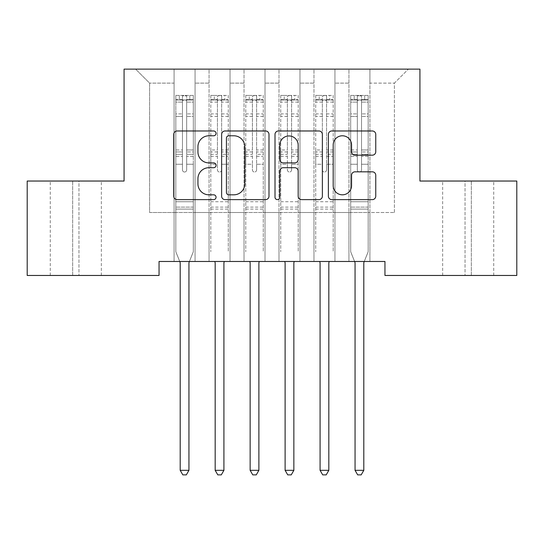 <?xml version="1.0" encoding="UTF-8"?>
<svg xmlns="http://www.w3.org/2000/svg" width="544" height="544" viewBox="0 0 544 544"><rect width="100%" height="100%" fill="white"/><g stroke="black" fill="none" stroke-linecap="round" stroke-linejoin="round"><path stroke-width="0.41" stroke-dasharray="2.72 2.04" d="M216.05 133.375A2.4 2.4 0 0 0 213.642 130.975L177.174 130.975A3.434 3.434 0 0 0 173.74 134.409L173.74 196.194A3.434 3.434 0 0 0 177.174 199.628L213.642 199.628A2.4 2.4 0 0 0 216.05 197.227A2.4 2.4 0 0 0 213.642 194.82L208.923 194.82A10.982 10.982 0 0 1 197.941 183.838L197.941 178.69A10.982 10.982 0 0 1 208.923 167.708L213.642 167.708A2.4 2.4 0 0 0 216.05 165.301A2.4 2.4 0 0 0 213.642 162.901L208.923 162.901A10.982 10.982 0 0 1 197.941 151.912L197.941 146.764A10.982 10.982 0 0 1 208.923 135.782L213.642 135.782A2.4 2.4 0 0 0 216.05 133.375M419.927 69.129L124.073 69.129L124.073 181.036L27.2 181.036L27.2 275.461L159.045 275.461L159.045 261.474L384.955 261.474L384.955 275.461L516.8 275.461L516.8 181.036L419.927 181.036L419.927 69.129M348.935 69.129L408.388 69.129L369.92 69.129L369.92 212.514L394.4 212.514L369.92 212.514L369.92 83.116L394.4 83.116L369.92 83.116L369.92 69.129L369.92 261.474L369.92 69.129L348.935 69.129L348.935 212.514L348.935 83.116L334.948 83.116L348.935 83.116L348.935 69.129L348.935 261.474L369.92 261.474L369.92 212.514L369.92 261.474L348.935 261.474L369.92 261.474L348.935 261.474L348.935 69.129M313.963 69.129L334.948 69.129L334.948 212.514L348.935 212.514L334.948 212.514L334.948 69.129L334.948 261.474L334.948 69.129L299.975 69.129L313.963 69.129L313.963 212.514L313.963 83.116L299.975 83.116L313.963 83.116L313.963 69.129L313.963 261.474L334.948 261.474L334.948 212.514L334.948 261.474L313.963 261.474L334.948 261.474L313.963 261.474L313.963 69.129M278.997 69.129L299.975 69.129L299.975 212.514L313.963 212.514L299.975 212.514L299.975 69.129L299.975 261.474L299.975 69.129L265.003 69.129L278.997 69.129L278.997 212.514L278.997 83.116L265.003 83.116L278.997 83.116L278.997 69.129L278.997 261.474L299.975 261.474L299.975 212.514L299.975 261.474L278.997 261.474L299.975 261.474L278.997 261.474L278.997 69.129M244.025 69.129L265.003 69.129L265.003 212.514L278.997 212.514L265.003 212.514L265.003 69.129L265.003 261.474L265.003 69.129L230.037 69.129L244.025 69.129L244.025 212.514L244.025 83.116L230.037 83.116L244.025 83.116L244.025 69.129L244.025 261.474L265.003 261.474L265.003 212.514L265.003 261.474L244.025 261.474L265.003 261.474L244.025 261.474L244.025 69.129M209.052 69.129L230.037 69.129L230.037 212.514L244.025 212.514L230.037 212.514L230.037 69.129L230.037 261.474L230.037 69.129L195.065 69.129L209.052 69.129L209.052 212.514L209.052 83.116L195.065 83.116L209.052 83.116L209.052 69.129L209.052 261.474L230.037 261.474L230.037 212.514L230.037 261.474L209.052 261.474L230.037 261.474L209.052 261.474L209.052 69.129M174.08 69.129L195.065 69.129L195.065 212.514L209.052 212.514L195.065 212.514L195.065 69.129L195.065 261.474L195.065 69.129L135.612 69.129L174.08 69.129L174.08 212.514L174.08 83.116L149.6 83.116L174.08 83.116L174.08 69.129L174.08 261.474L195.065 261.474L195.065 212.514L195.065 261.474L174.08 261.474L195.065 261.474L174.08 261.474L174.08 69.129M394.4 212.514L394.4 83.116L408.388 69.129L394.4 83.116L394.4 212.514M149.6 212.514L174.08 212.514L149.6 212.514L149.6 83.116L135.612 69.129L149.6 83.116L149.6 212.514M471.335 275.461L442.66 275.461L471.335 275.461L471.335 181.036L493.721 181.036L465.045 181.036L471.335 181.036L471.335 275.461M72.665 275.461L101.34 275.461L72.665 275.461L72.665 181.036L50.279 181.036L78.955 181.036L72.665 181.036L72.665 275.461M348.935 212.514L369.92 212.514L348.935 212.514L348.935 261.474L348.935 212.514M313.963 212.514L334.948 212.514L313.963 212.514L313.963 261.474L313.963 212.514M278.997 212.514L299.975 212.514L278.997 212.514L278.997 261.474L278.997 212.514M244.025 212.514L265.003 212.514L244.025 212.514L244.025 261.474L244.025 212.514M209.052 212.514L230.037 212.514L209.052 212.514L209.052 261.474L209.052 212.514M174.08 212.514L195.065 212.514L174.08 212.514L174.08 261.474L174.08 212.514M78.955 181.036L101.34 181.036L78.955 181.036L78.955 275.461L78.955 181.036M465.045 181.036L442.66 181.036L465.045 181.036L465.045 275.461L465.045 181.036M268.994 196.194L268.994 134.409A3.434 3.434 0 0 0 265.56 130.975L225.06 130.975A3.434 3.434 0 0 0 221.626 134.409L221.626 196.194A3.434 3.434 0 0 0 225.06 199.628L265.56 199.628A3.434 3.434 0 0 0 268.994 196.194M228.834 135.782A2.4 2.4 0 0 0 226.433 138.183L226.433 192.42A2.4 2.4 0 0 0 228.834 194.82L233.811 194.82A10.982 10.982 0 0 0 244.793 183.838L244.793 146.764A10.982 10.982 0 0 0 233.811 135.782L228.834 135.782M278.44 130.975L318.94 130.975A3.434 3.434 0 0 1 322.374 134.409L322.374 196.194A3.434 3.434 0 0 1 318.94 199.628L301.607 199.628A3.434 3.434 0 0 1 298.173 196.194L298.173 171.136A3.434 3.434 0 0 0 294.739 167.708L283.24 167.708A3.434 3.434 0 0 0 279.806 171.136L279.806 197.227A2.4 2.4 0 0 1 277.406 199.628A2.4 2.4 0 0 1 275.006 197.227L275.006 134.409A3.434 3.434 0 0 1 278.44 130.975M298.173 145.132A9.18 9.18 0 0 0 288.993 135.952A9.18 9.18 0 0 0 279.806 145.132L279.806 159.467A3.434 3.434 0 0 0 283.24 162.901L294.739 162.901A3.434 3.434 0 0 0 298.173 159.467L298.173 145.132M354.987 155.176L372.32 155.176A3.434 3.434 0 0 0 375.754 151.742L375.754 134.409A3.434 3.434 0 0 0 372.32 130.975L331.813 130.975A3.434 3.434 0 0 0 328.379 134.409L328.379 196.194A3.434 3.434 0 0 0 331.813 199.628L372.32 199.628A3.434 3.434 0 0 0 375.754 196.194L375.754 175.256A3.434 3.434 0 0 0 372.32 171.822L354.987 171.822A3.434 3.434 0 0 0 351.553 175.256L351.553 185.64A9.18 9.18 0 0 1 342.373 194.82A9.18 9.18 0 0 1 333.186 185.64L333.186 144.962A9.18 9.18 0 0 1 342.373 135.782A9.18 9.18 0 0 1 351.553 144.962L351.553 151.742A3.434 3.434 0 0 0 354.987 155.176M182.471 169.918A2.101 2.101 0.6 0 0 184.572 172.02A2.101 2.101 -179.4 0 1 182.471 169.918L182.471 164.247L182.471 169.918A2.101 2.101 179.6 0 0 184.572 172.02A2.101 2.101 0.6 0 0 186.667 169.918A2.101 2.101 -179.4 0 1 184.572 172.02A2.101 2.101 179.6 0 0 186.667 169.918L186.667 164.247L186.667 169.918A2.101 2.101 -0.4 0 1 184.572 172.02A2.101 2.101 -0.4 0 1 182.471 169.918L182.471 154.346L182.471 169.918M179.738 261.474L175.828 251.75L175.828 164.247L175.828 201.742L175.828 164.247L182.471 164.247L175.828 164.247L182.471 164.247L175.828 164.247L175.828 151.953L182.471 151.953L182.471 164.247L182.471 151.953L175.828 151.953L175.828 149.967L182.471 149.967L175.828 149.967L175.828 116.396L182.471 116.396L175.828 116.396L175.828 102.109L182.471 102.109L175.828 102.109L175.828 99.98L175.828 164.247L175.828 156.332L182.471 156.332L175.828 156.332L175.828 154.346L182.471 154.346L175.828 154.346L175.828 113.9L182.471 113.9L182.471 154.346L182.471 113.9L175.828 113.9L175.828 99.613L182.471 99.613L182.471 113.9L182.471 95.86L182.471 100.892L182.471 95.86L186.667 95.86L186.667 100.892C185.273 99.674 183.872 99.674 182.471 100.892L182.471 151.953L182.471 100.892C183.872 99.674 185.266 99.674 186.667 100.892L186.667 154.346L186.667 95.86L182.471 95.86L182.471 99.613L175.828 99.613L175.828 95.431L179.323 95.431L179.323 99.974L175.828 99.98L175.828 95.431L175.828 99.98L189.815 99.974L179.323 99.974L179.323 95.431L193.229 95.431L189.815 95.431L189.815 99.974L193.317 99.98L193.317 95.431L175.828 95.431L175.828 251.75L175.828 201.742L175.828 251.75L179.948 261.984A3.495 3.495 -179.4 0 1 180.2 263.289L180.2 470.322L188.945 470.322L188.945 263.289A3.495 3.495 -179.4 0 1 189.196 261.984L193.317 251.75L193.317 209.086L193.317 251.75L189.4 261.474M193.317 99.98L193.317 209.086L175.828 209.086L193.317 209.086L193.317 201.742L175.828 201.742L193.317 201.742L193.317 164.247L193.317 251.75L189.196 261.984L193.317 251.75L193.317 164.247L186.667 164.247L186.667 116.396L186.667 169.918L186.667 156.332L186.667 164.247L193.317 164.247L186.667 164.247L193.317 164.247L193.317 151.953L186.667 151.953L193.317 151.953L193.317 149.967L186.667 149.967L193.317 149.967L193.317 116.396L186.667 116.396L186.667 102.109L186.667 116.396L193.317 116.396L193.317 102.109L186.667 102.109L193.317 102.109L193.317 99.98L175.916 99.974L193.229 99.974L189.815 99.974L189.815 95.431L193.317 95.431L193.317 156.332L186.667 156.332L186.667 154.346L186.667 156.332L193.317 156.332L193.317 154.346L186.667 154.346L193.317 154.346L193.317 113.9L186.667 113.9L193.317 113.9L193.317 99.613L186.667 99.613L193.317 99.613L193.317 95.431L193.317 99.98M188.945 470.322L180.2 470.322L180.2 263.289L180.2 470.322L182.825 474.871L186.32 474.871L182.825 474.871L180.2 470.322L182.825 474.871L186.32 474.871L188.945 470.322L188.945 263.289A3.495 3.495 -179.4 0 1 189.196 261.984A3.495 3.495 179.6 0 0 188.945 263.289L188.945 470.322L186.32 474.871L188.945 470.322L180.2 470.322M175.828 251.75L179.948 261.984L175.828 251.75M180.2 263.289A3.495 3.495 179.6 0 0 179.948 261.984M221.639 169.918A2.101 2.101 -0.4 0 1 219.545 172.02A2.101 2.101 179.6 0 0 221.639 169.918L221.639 164.247L221.639 169.918M210.888 95.431L214.295 95.431L214.295 99.974L210.8 99.98L210.8 95.431L228.283 95.431L228.283 251.75L228.283 164.247L221.639 164.247L221.639 154.346L228.283 154.346M228.283 95.431L228.283 164.247L221.639 164.247L221.639 100.892C220.245 99.674 218.844 99.674 217.444 100.892L217.444 149.967L210.8 149.967L210.8 251.75L210.8 164.247L217.444 164.247L217.444 169.918A2.101 2.101 179.6 0 0 219.545 172.02A2.101 2.101 -0.4 0 1 217.444 169.918L217.444 149.967M210.8 99.98L210.8 149.967M210.8 95.431L210.8 164.247L217.444 164.247L217.444 95.86L221.639 95.86L221.639 154.346M214.295 95.431L228.201 95.431M214.295 99.974L224.788 99.974L224.788 95.431M228.283 99.98L210.888 99.974M228.201 99.974L224.788 99.974M214.71 261.474L214.921 261.984A3.495 3.495 179.6 0 1 215.172 263.289L215.172 470.322L217.797 474.871L221.292 474.871L223.917 470.322L215.172 470.322M223.917 470.322L223.917 263.289A3.495 3.495 179.6 0 1 224.169 261.984L224.373 261.474M210.8 209.086L228.283 209.086M221.639 100.892L221.639 95.86M217.444 100.892L217.444 95.86M256.612 169.918A2.101 2.101 -0.4 0 1 254.517 172.02A2.101 2.101 179.6 0 0 256.612 169.918L256.612 164.247L256.612 169.918M245.861 95.431L249.268 95.431L249.268 99.974L245.772 99.98L245.772 95.431L263.255 95.431L263.255 251.75L263.255 164.247L256.612 164.247L256.612 154.346L263.255 154.346M263.255 95.431L263.255 164.247L256.612 164.247L256.612 100.892C255.218 99.674 253.817 99.674 252.416 100.892L252.416 149.967L245.772 149.967L245.772 251.75L245.772 164.247L252.416 164.247L252.416 169.918A2.101 2.101 179.6 0 0 254.517 172.02A2.101 2.101 -0.4 0 1 252.416 169.918L252.416 149.967M245.772 99.98L245.772 149.967M245.772 95.431L245.772 164.247L252.416 164.247L252.416 95.86L256.612 95.86L256.612 154.346M249.268 95.431L263.167 95.431M249.268 99.974L259.76 99.974L259.76 95.431M263.255 99.98L245.861 99.974M263.167 99.974L259.76 99.974M249.682 261.474L249.893 261.984A3.495 3.495 179.6 0 1 250.145 263.289L250.145 470.322L252.763 474.871L256.265 474.871L258.883 470.322L250.145 470.322M258.883 470.322L258.883 263.289A3.495 3.495 179.6 0 1 259.141 261.984L259.345 261.474M245.772 209.086L263.255 209.086M256.612 100.892L256.612 95.86M252.416 100.892L252.416 95.86M291.584 169.918A2.101 2.101 -0.4 0 1 289.483 172.02A2.101 2.101 179.6 0 0 291.584 169.918L291.584 164.247L291.584 169.918M280.833 95.431L284.24 95.431L284.24 99.974L280.745 99.98L280.745 95.431L298.228 95.431L298.228 251.75L298.228 164.247L291.584 164.247L291.584 154.346L298.228 154.346M298.228 95.431L298.228 164.247L291.584 164.247L291.584 100.892C290.19 99.674 288.789 99.674 287.388 100.892L287.388 149.967L280.745 149.967L280.745 251.75L280.745 164.247L287.388 164.247L287.388 169.918A2.101 2.101 179.6 0 0 289.483 172.02A2.101 2.101 -0.4 0 1 287.388 169.918L287.388 149.967M280.745 99.98L280.745 149.967M280.745 95.431L280.745 164.247L287.388 164.247L287.388 95.86L291.584 95.86L291.584 154.346M284.24 95.431L298.139 95.431M284.24 99.974L294.732 99.974L294.732 95.431M298.228 99.98L280.833 99.974M298.139 99.974L294.732 99.974M284.655 261.474L284.859 261.984A3.495 3.495 179.6 0 1 285.117 263.289L285.117 470.322L287.735 474.871L291.237 474.871L293.855 470.322L285.117 470.322M293.855 470.322L293.855 263.289A3.495 3.495 179.6 0 1 294.107 261.984L294.318 261.474M280.745 209.086L298.228 209.086M291.584 100.892L291.584 95.86M287.388 100.892L287.388 95.86M326.556 169.918A2.101 2.101 -0.4 0 1 324.455 172.02A2.101 2.101 179.6 0 0 326.556 169.918L326.556 164.247L326.556 169.918M315.799 95.431L319.212 95.431L319.212 99.974L315.717 99.98L315.717 95.431L333.2 95.431L333.2 251.75L333.2 164.247L326.556 164.247L326.556 154.346L333.2 154.346M333.2 95.431L333.2 164.247L326.556 164.247L326.556 100.892C325.162 99.674 323.762 99.674 322.361 100.892L322.361 149.967L315.717 149.967L315.717 251.75L315.717 164.247L322.361 164.247L322.361 169.918A2.101 2.101 179.6 0 0 324.455 172.02A2.101 2.101 -0.4 0 1 322.361 169.918L322.361 149.967M315.717 99.98L315.717 149.967M315.717 95.431L315.717 164.247L322.361 164.247L322.361 95.86L326.556 95.86L326.556 154.346M319.212 95.431L333.112 95.431M319.212 99.974L329.705 99.974L329.705 95.431M333.2 99.98L315.799 99.974M333.112 99.974L329.705 99.974M319.627 261.474L319.831 261.984A3.495 3.495 179.6 0 1 320.083 263.289L320.083 470.322L322.708 474.871L326.203 474.871L328.828 470.322L320.083 470.322M328.828 470.322L328.828 263.289A3.495 3.495 179.6 0 1 329.079 261.984L329.29 261.474M315.717 209.086L333.2 209.086M326.556 100.892L326.556 95.86M322.361 100.892L322.361 95.86M357.333 169.918A2.101 2.101 0.6 0 0 359.428 172.02A2.101 2.101 -179.4 0 1 357.333 169.918L357.333 164.247L357.333 169.918A2.101 2.101 179.6 0 0 359.428 172.02A2.101 2.101 0.6 0 0 361.529 169.918A2.101 2.101 -179.4 0 1 359.428 172.02A2.101 2.101 179.6 0 0 361.529 169.918L361.529 164.247L361.529 169.918A2.101 2.101 -0.4 0 1 359.428 172.02A2.101 2.101 -0.4 0 1 357.333 169.918L357.333 154.346L357.333 169.918M354.6 261.474L350.683 251.75L350.683 164.247L350.683 201.742L350.683 164.247L357.333 164.247L350.683 164.247L357.333 164.247L350.683 164.247L350.683 151.953L357.333 151.953L357.333 164.247L357.333 151.953L350.683 151.953L350.683 149.967L357.333 149.967L350.683 149.967L350.683 116.396L357.333 116.396L350.683 116.396L350.683 102.109L357.333 102.109L350.683 102.109L350.683 99.98L350.683 164.247L350.683 156.332L357.333 156.332L350.683 156.332L350.683 154.346L357.333 154.346L350.683 154.346L350.683 113.9L357.333 113.9L357.333 154.346L357.333 113.9L350.683 113.9L350.683 99.613L357.333 99.613L357.333 113.9L357.333 95.86L357.333 100.892L357.333 95.86L361.529 95.86L361.529 100.892C360.128 99.674 358.734 99.674 357.333 100.892L357.333 151.953L357.333 100.892C358.727 99.674 360.128 99.674 361.529 100.892L361.529 154.346L361.529 95.86L357.333 95.86L357.333 99.613L350.683 99.613L350.683 95.431L354.185 95.431L354.185 99.974L350.683 99.98L350.683 95.431L350.683 99.98L364.677 99.974L354.185 99.974L354.185 95.431L368.084 95.431L364.677 95.431L364.677 99.974L368.172 99.98L368.172 95.431L350.683 95.431L350.683 251.75L350.683 201.742L350.683 251.75L354.804 261.984A3.495 3.495 -179.4 0 1 355.055 263.289L355.055 470.322L363.8 470.322L363.8 263.289A3.495 3.495 -179.4 0 1 364.052 261.984L368.172 251.75L368.172 209.086L368.172 251.75L364.262 261.474M368.172 99.98L368.172 209.086L350.683 209.086L368.172 209.086L368.172 201.742L350.683 201.742L368.172 201.742L368.172 164.247L368.172 251.75L364.052 261.984L368.172 251.75L368.172 164.247L361.529 164.247L361.529 116.396L361.529 169.918L361.529 156.332L361.529 164.247L368.172 164.247L361.529 164.247L368.172 164.247L368.172 151.953L361.529 151.953L368.172 151.953L368.172 149.967L361.529 149.967L368.172 149.967L368.172 116.396L361.529 116.396L361.529 102.109L361.529 116.396L368.172 116.396L368.172 102.109L361.529 102.109L368.172 102.109L368.172 99.98L350.771 99.974L368.084 99.974L364.677 99.974L364.677 95.431L368.172 95.431L368.172 156.332L361.529 156.332L361.529 154.346L361.529 156.332L368.172 156.332L368.172 154.346L361.529 154.346L368.172 154.346L368.172 113.9L361.529 113.9L368.172 113.9L368.172 99.613L361.529 99.613L368.172 99.613L368.172 95.431L368.172 99.98M363.8 470.322L355.055 470.322L355.055 263.289L355.055 470.322L357.68 474.871L361.175 474.871L357.68 474.871L355.055 470.322L357.68 474.871L361.175 474.871L363.8 470.322L363.8 263.289A3.495 3.495 -179.4 0 1 364.052 261.984A3.495 3.495 179.6 0 0 363.8 263.289L363.8 470.322L361.175 474.871L363.8 470.322L355.055 470.322M350.683 251.75L354.804 261.984L350.683 251.75M355.055 263.289A3.495 3.495 179.6 0 0 354.804 261.984M193.317 207.114L175.828 207.114L193.317 207.114M221.639 113.9L228.283 113.9M228.283 116.396L221.639 116.396M228.283 149.967L221.639 149.967M210.8 201.742L228.283 201.742M221.639 156.332L228.283 156.332M210.8 156.332L217.444 156.332M228.283 151.953L221.639 151.953M217.444 151.953L210.8 151.953M210.8 154.346L217.444 154.346M210.8 113.9L217.444 113.9M217.444 116.396L210.8 116.396M221.639 99.613L228.283 99.613M228.283 102.109L221.639 102.109M210.8 99.613L217.444 99.613M217.444 102.109L210.8 102.109M210.8 207.114L228.283 207.114M256.612 113.9L263.255 113.9M263.255 116.396L256.612 116.396M263.255 149.967L256.612 149.967M245.772 201.742L263.255 201.742M256.612 156.332L263.255 156.332M245.772 156.332L252.416 156.332M263.255 151.953L256.612 151.953M252.416 151.953L245.772 151.953M245.772 154.346L252.416 154.346M245.772 113.9L252.416 113.9M252.416 116.396L245.772 116.396M256.612 99.613L263.255 99.613M263.255 102.109L256.612 102.109M245.772 99.613L252.416 99.613M252.416 102.109L245.772 102.109M245.772 207.114L263.255 207.114M291.584 113.9L298.228 113.9M298.228 116.396L291.584 116.396M298.228 149.967L291.584 149.967M280.745 201.742L298.228 201.742M291.584 156.332L298.228 156.332M280.745 156.332L287.388 156.332M298.228 151.953L291.584 151.953M287.388 151.953L280.745 151.953M280.745 154.346L287.388 154.346M280.745 113.9L287.388 113.9M287.388 116.396L280.745 116.396M291.584 99.613L298.228 99.613M298.228 102.109L291.584 102.109M280.745 99.613L287.388 99.613M287.388 102.109L280.745 102.109M280.745 207.114L298.228 207.114M326.556 113.9L333.2 113.9M333.2 116.396L326.556 116.396M333.2 149.967L326.556 149.967M315.717 201.742L333.2 201.742M326.556 156.332L333.2 156.332M315.717 156.332L322.361 156.332M333.2 151.953L326.556 151.953M322.361 151.953L315.717 151.953M315.717 154.346L322.361 154.346M315.717 113.9L322.361 113.9M322.361 116.396L315.717 116.396M326.556 99.613L333.2 99.613M333.2 102.109L326.556 102.109M315.717 99.613L322.361 99.613M322.361 102.109L315.717 102.109M315.717 207.114L333.2 207.114M368.172 207.114L350.683 207.114L368.172 207.114M50.279 275.461L50.279 181.036M101.34 275.461L101.34 181.036M493.721 275.461L493.721 181.036M442.66 275.461L442.66 181.036"/><path stroke-width="0.82" d="M216.05 133.375A2.4 2.4 0 0 0 213.642 130.975L177.174 130.975A3.434 3.434 0 0 0 173.74 134.409L173.74 196.194A3.434 3.434 0 0 0 177.174 199.628L213.642 199.628A2.4 2.4 0 0 0 216.05 197.227A2.4 2.4 0 0 0 213.642 194.82L208.923 194.82A10.982 10.982 0 0 1 197.941 183.838L197.941 178.69A10.982 10.982 0 0 1 208.923 167.708L213.642 167.708A2.4 2.4 0 0 0 216.05 165.301A2.4 2.4 0 0 0 213.642 162.901L208.923 162.901A10.982 10.982 0 0 1 197.941 151.912L197.941 146.764A10.982 10.982 0 0 1 208.923 135.782L213.642 135.782A2.4 2.4 0 0 0 216.05 133.375M372.32 155.176A3.434 3.434 0 0 0 375.754 151.742L375.754 134.409A3.434 3.434 0 0 0 372.32 130.975L331.813 130.975A3.434 3.434 0 0 0 328.379 134.409L328.379 196.194A3.434 3.434 0 0 0 331.813 199.628L372.32 199.628A3.434 3.434 0 0 0 375.754 196.194L375.754 175.256A3.434 3.434 0 0 0 372.32 171.822L354.987 171.822A3.434 3.434 0 0 0 351.553 175.256L351.553 185.64A9.18 9.18 0 0 1 342.373 194.82A9.18 9.18 0 0 1 333.186 185.64L333.186 144.962A9.18 9.18 0 0 1 342.373 135.782A9.18 9.18 0 0 1 351.553 144.962L351.553 151.742A3.434 3.434 0 0 0 354.987 155.176L372.32 155.176M384.955 261.474L159.045 261.474L159.045 275.461L27.2 275.461L27.2 181.036L124.073 181.036L124.073 69.129L419.927 69.129L419.927 181.036L516.8 181.036L516.8 275.461L384.955 275.461L384.955 261.474M268.994 134.409A3.434 3.434 0 0 0 265.56 130.975L225.06 130.975A3.434 3.434 0 0 0 221.626 134.409L221.626 196.194A3.434 3.434 0 0 0 225.06 199.628L265.56 199.628A3.434 3.434 0 0 0 268.994 196.194L268.994 134.409M278.44 130.975L318.94 130.975A3.434 3.434 0 0 1 322.374 134.409L322.374 196.194A3.434 3.434 0 0 1 318.94 199.628L301.607 199.628A3.434 3.434 0 0 1 298.173 196.194L298.173 171.136A3.434 3.434 0 0 0 294.739 167.708L283.24 167.708A3.434 3.434 0 0 0 279.806 171.136L279.806 197.227A2.4 2.4 0 0 1 277.406 199.628A2.4 2.4 0 0 1 275.006 197.227L275.006 134.409A3.434 3.434 0 0 1 278.44 130.975M228.834 135.782A2.4 2.4 0 0 0 226.433 138.183L226.433 192.42A2.4 2.4 0 0 0 228.834 194.82L233.811 194.82A10.982 10.982 0 0 0 244.793 183.838L244.793 146.764A10.982 10.982 0 0 0 233.811 135.782L228.834 135.782M298.173 145.132A9.18 9.18 0 0 0 288.993 135.952A9.18 9.18 0 0 0 279.806 145.132L279.806 159.467A3.434 3.434 0 0 0 283.24 162.901L294.739 162.901A3.434 3.434 0 0 0 298.173 159.467L298.173 145.132M179.948 261.984A3.495 3.495 -179.4 0 1 180.2 263.289A3.495 3.495 179.6 0 0 179.948 261.984L179.738 261.474M189.4 261.474L189.196 261.984A3.495 3.495 179.6 0 0 188.945 263.289L188.945 470.322L180.2 470.322L180.2 263.289M188.945 470.322L186.32 474.871L182.825 474.871L180.2 470.322M224.373 261.474L224.169 261.984A3.495 3.495 179.6 0 0 223.917 263.289L223.917 470.322L215.172 470.322L215.172 263.289A3.495 3.495 179.6 0 0 214.921 261.984L214.71 261.474M223.917 470.322L221.292 474.871L217.797 474.871L215.172 470.322M259.345 261.474L259.141 261.984A3.495 3.495 179.6 0 0 258.883 263.289L258.883 470.322L250.145 470.322L250.145 263.289A3.495 3.495 179.6 0 0 249.893 261.984L249.682 261.474M258.883 470.322L256.265 474.871L252.763 474.871L250.145 470.322M294.318 261.474L294.107 261.984A3.495 3.495 179.6 0 0 293.855 263.289L293.855 470.322L285.117 470.322L285.117 263.289A3.495 3.495 179.6 0 0 284.859 261.984L284.655 261.474M293.855 470.322L291.237 474.871L287.735 474.871L285.117 470.322M329.29 261.474L329.079 261.984A3.495 3.495 179.6 0 0 328.828 263.289L328.828 470.322L320.083 470.322L320.083 263.289A3.495 3.495 179.6 0 0 319.831 261.984L319.627 261.474M328.828 470.322L326.203 474.871L322.708 474.871L320.083 470.322M354.804 261.984A3.495 3.495 -179.4 0 1 355.055 263.289A3.495 3.495 179.6 0 0 354.804 261.984L354.6 261.474M364.262 261.474L364.052 261.984A3.495 3.495 179.6 0 0 363.8 263.289L363.8 470.322L355.055 470.322L355.055 263.289M363.8 470.322L361.175 474.871L357.68 474.871L355.055 470.322"/></g></svg>
